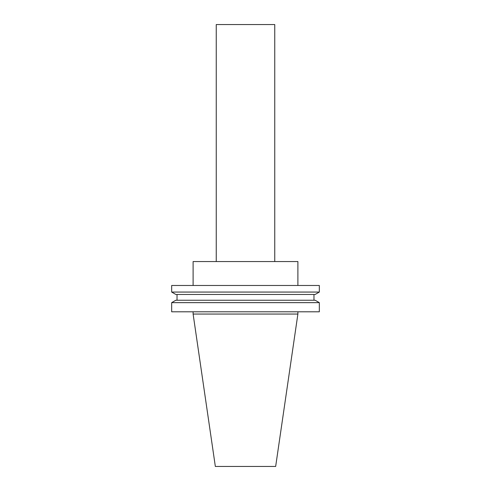<?xml version="1.0" encoding="UTF-8"?>
<svg xmlns="http://www.w3.org/2000/svg" width="491" height="491" viewBox="0 0 491 491"><rect width="100%" height="100%" fill="white"/><g stroke="black" fill="none" stroke-linecap="round" stroke-linejoin="round"><path stroke-width="0.74" d="M275.66 466.45L215.34 466.45L193.11 314.05L297.89 314.05L275.66 466.45M297.89 285.474L297.89 261.55L193.11 261.55L193.11 285.474M319.322 285.474L171.678 285.474L171.678 292.065L319.322 292.065L319.322 285.474M319.322 292.065L315.161 294.465L175.839 294.465L171.678 292.065M313.97 294.465L313.97 300.24M319.322 302.646L315.161 300.24L175.839 300.24L171.678 302.646L171.678 311.797L319.322 311.797L319.322 302.646L171.678 302.646M297.89 311.797L297.89 314.05M216.249 261.55L216.249 24.55L274.751 24.55L274.751 261.55M177.03 294.465L177.03 300.24M193.11 311.797L193.11 314.05"/></g></svg>
